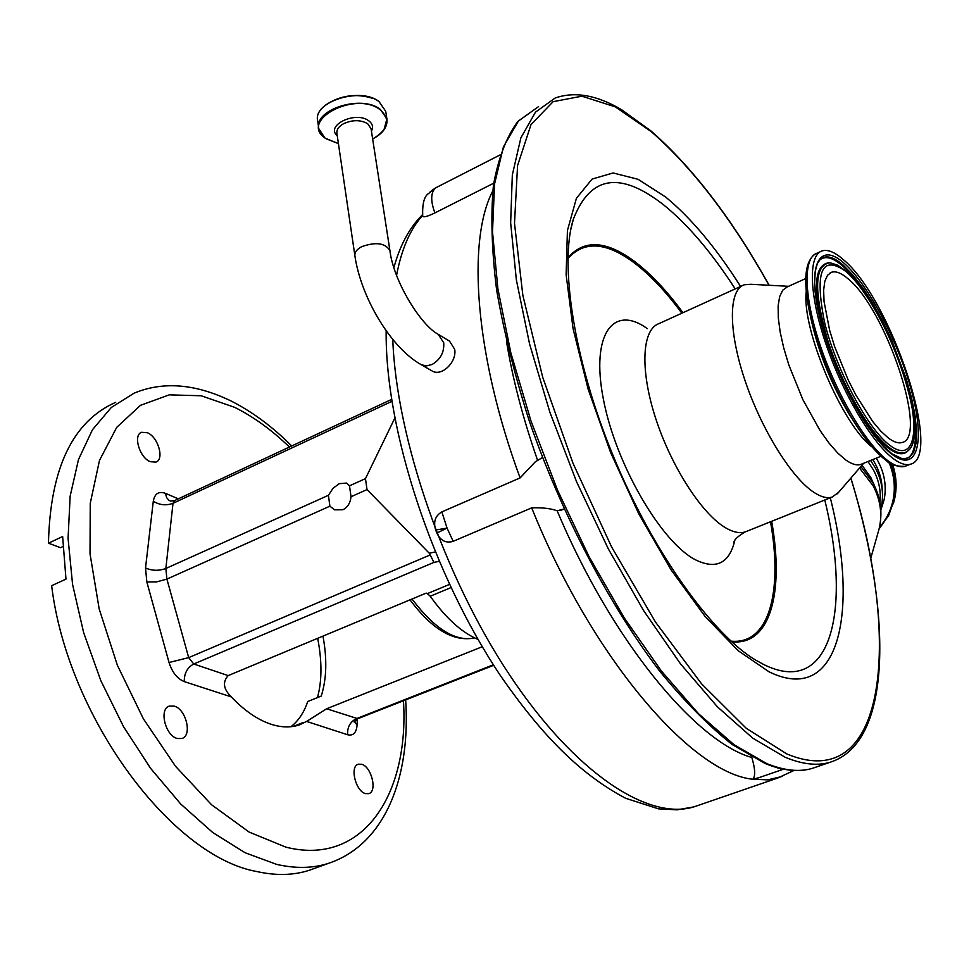 <?xml version="1.0" encoding="UTF-8"?>
<svg xmlns="http://www.w3.org/2000/svg" width="969" height="969" viewBox="0 0 969 969"><rect width="100%" height="100%" fill="white"/><g stroke="black" fill="none" stroke-linecap="round" stroke-linejoin="round"><path stroke-width="1.45" d="M431.58 370.655L432.235 371.03C441.803 376.868 457.077 361.764 454.691 349.337L449.543 341.136L438.86 334.705M560.288 510.518L564.031 508.991L557.151 510.772C550.622 508.434 542.131 507.465 531.69 507.865L453.177 541.32C445.97 543.464 440.532 540.714 436.849 533.047L435.687 530.031C433.191 521.819 435.251 515.762 441.852 511.886L520.099 477.911L535.324 461.789L542.495 457.538M493.718 183.202L434.911 212.914C427.462 216.499 423.392 217.589 422.714 216.184C422.23 203.708 424.204 196.15 428.625 193.497L435.033 188.398L430.127 191.923M758.727 777.744L752.828 779.233C755.566 776.339 755.239 769.083 751.847 757.492L751.629 756.983M783.327 769.144L782.395 769.568L776.387 767.472M391.851 401.384L173.003 503.299L165.856 568.476L166.898 579.087L188.689 657.624L193.739 663.995L228.175 675.599C222.373 682.067 223.415 689.165 231.312 696.905C244.612 710.883 258.02 720.052 271.55 724.412C281.749 727.586 291.027 727.731 299.397 724.86L306.628 721.42L326.626 708.763L357.815 718.707M361.631 764.25C371.515 766.6 377.583 791.528 368.741 793.647L365.555 793.623C355.647 791.467 349.482 766.261 358.312 764.214L361.631 764.25M174.154 706.11C186.109 709.042 192.54 735.628 181.93 738.487L177.315 738.511C165.311 735.798 158.746 708.896 169.357 706.098L174.154 706.11M147.421 432.743C158.104 436.971 164.633 459.379 155.948 462.104L150.256 461.704C139.536 457.671 132.85 434.996 141.559 432.295L147.421 432.743M228.175 675.599L426.19 593.113L427.365 593.622L449.434 584.44M328.43 495.304L329.884 506.181L334.608 509.839L342.869 509.767C347.629 507.332 350.342 502.984 351.02 496.734L349.506 485.82L346.648 483.071L339.307 483.652L332.961 488.34L328.43 495.304L165.856 568.476C158.843 571.02 152.06 570.85 145.52 567.955L153.296 501.227C154.665 493.633 158.698 491.004 165.396 493.33L178.332 498.829M315.095 868.188L309.172 870.319C293.389 875.395 275.971 875.806 256.918 871.555C171.985 856.717 67.527 717.29 51.648 585.688L65.977 579.123L62.646 536.511L48.45 543.185C50.291 468.269 72.711 421.321 115.699 402.341M62.924 546.564L60.502 547.691L48.45 543.185M231.312 696.905L184.28 681.607C177.266 678.748 172.191 672.377 169.042 662.505L146.84 581.945L156.627 581.897L166.898 579.087L329.884 506.181M349.506 485.82L365.47 478.638L367.021 489.575L429.255 553.214L435.19 551.991M394.771 418.22L365.47 478.638M351.02 496.734L367.021 489.575M169.042 662.505L188.689 657.624L430.236 554.922L429.255 553.214M430.236 554.922L433.894 562.408L193.739 663.995C187.283 667.544 184.134 673.419 184.28 681.607M298.186 725.26L302.655 722.704L293.413 726.375M322.956 636.112C327.219 658.993 326.65 678.978 321.248 696.069L307.754 701.495C304.06 712.445 298.464 720.851 290.966 726.714M477.996 639.395L477.402 639.152C461.535 632.345 445.813 618.04 430.224 596.226L427.365 593.622M482.283 646.723L326.626 708.763M879.913 502.426C881.136 491.295 878.98 480.467 873.432 469.941L868.006 461.523M893.273 503.819L894.811 497.957C897.088 486.898 896.361 475.767 892.619 464.575M441.852 511.886L447.06 528.093L435.687 530.031M436.849 533.047L447.06 528.093L453.177 541.32M436.171 187.598L435.033 188.398C430.66 193.267 430.624 201.443 434.911 212.914M681.837 313.205C665.776 291.39 649.678 274.433 633.556 262.333C605.746 241.875 583.871 240.627 567.919 258.614M731.062 641.151C769.011 644.991 782.952 592.095 770.525 521.758M562.42 509.682L564.152 509.27M734.853 540.266C729.33 563.449 716.139 569.942 695.282 559.719C660.894 541.877 615.618 463.86 603.372 399.155C590.618 334.172 613.256 303.939 647.316 328.612M838.536 492.422L832.08 497.085C827.138 498.599 821.118 497.049 814.021 492.422C791.467 477.85 760.98 428.734 744.592 379.267C728.082 329.751 728.664 289.67 744.301 284.777L750.733 284.28L788.56 286.303M862.216 463.86L860.787 464.442C856.766 465.665 851.812 464.212 845.925 460.105L837.761 453.068L829.028 443.112L820.077 430.575L802.877 399.664L788.863 365.059L783.751 348.041L780.19 332.137L778.301 317.929L778.131 305.938L779.645 296.587L782.77 290.155L787.361 286.836L805.772 278.551M843.115 259.438C890.511 297.895 943.867 457.465 910.339 464.224C905.894 465.532 900.334 463.763 893.672 458.906C872.548 443.608 842.848 393.826 826.012 344.261C809.042 294.637 808.049 255.065 822.136 250.886C827.72 249.239 834.709 252.085 843.115 259.438M848.02 278.757C885.872 308.869 928.908 437.467 902.03 442.53C898.396 443.596 893.842 442.106 888.391 438.049L880.821 431.157L872.681 421.491L855.978 395.243L848.045 379.642L834.6 346.478L829.621 330.223L824.05 301.516L823.638 290.131L824.825 281.289L827.526 275.257L831.62 272.216C835.981 270.92 841.443 273.101 848.02 278.757M420.667 364.368L421.321 364.744C390.628 347.689 360.892 297.229 354.896 255.804C354.509 252.364 356.81 249.312 361.8 246.635C375.96 241.669 385.335 243.001 389.926 250.656C393.535 281.252 420.825 325.221 438.194 334.305L443.717 342.772C444.347 352.316 440.447 359.572 432.029 364.514L426.421 365.907L421.321 364.744L432.235 371.03M371.054 128.72L367.663 123.669C360.529 119.684 352.486 119.696 343.523 123.717C338.678 126.479 336.473 129.689 336.909 133.347L354.86 255.525M371.442 131.154C373.525 127.218 372.629 123.766 368.765 120.81C355.756 110.648 324.954 125.401 337.26 135.769M383.99 129.773L386.91 118.884C387.794 126.745 383.034 133.456 372.653 138.991C388.424 129.507 390.931 119.768 380.199 109.763C354.86 89.984 297.495 121.319 326.129 138.773L338.411 143.606M385.795 111.798L386.91 118.884L380.345 109.388C361.764 94.308 313.702 109.449 318.789 128.623L324.76 137.768M317.699 121.004C312.636 101.563 360.432 86.483 379.049 101.624L385.71 111.302L379.133 101.769C360.577 86.616 312.599 101.769 317.699 121.004L318.704 128.005M372.677 98.341C356.168 93.206 340.725 95.277 326.347 104.543M782.443 776.411L767.642 779.851L752.828 779.233C691.975 773.347 592.095 658.278 531.69 507.865M520.099 477.911C474.992 355.853 466.719 240.809 492.736 191.05M422.569 215.518C410.287 228.987 401.626 248.9 396.575 275.257M392.772 339.429C396.382 438.279 444.153 576.93 509.791 675.272C575.501 773.843 648.6 820.816 693.925 806.874L699.012 805.13M878.326 531.69L878.859 529.825C882.614 514.999 880.7 500.319 873.142 485.784L859.539 468.027M412.043 599.012C434.79 629.075 455.648 642.047 474.604 637.905C453.637 642.144 432.113 629.462 410.02 599.847M357.343 718.913L357.077 725.151L354.424 721.433M357.077 725.151C356.398 732.843 353.237 736.04 347.592 734.744C347.253 727.222 350.124 721.893 356.217 718.732L493.378 664.782M347.592 734.744L306.628 721.42M289.416 447.048C271.695 429.909 253.393 416.658 234.522 407.283L201.164 395.764L169.272 394.855L140.541 405.296L116.728 427.317L99.48 460.42L90.25 503.311L90.02 553.808L99.177 608.932L117.334 665.17L143.376 718.804L175.534 766.309L211.581 804.767L249.142 832.08L285.879 847.148C362.794 866.625 409.427 794.762 403.455 700.769M146.84 581.945L145.52 567.955M405.66 699.897C410.771 776.108 385.844 844.205 328.443 863.367C312.805 868.381 295.521 868.708 276.601 864.372L245.133 852.768L212.756 832.528L180.779 804.076L150.583 768.332L123.523 726.641L100.861 680.735L83.637 632.636L72.578 584.477L68.072 538.352L70.143 496.189L78.477 459.572L92.455 429.739L111.302 407.477L134.049 393.196C162.768 381.217 194.83 383.676 230.247 400.585M391.549 399.434L174.735 500.513L173.003 503.299C166.135 505.818 159.57 505.128 153.296 501.227M174.493 500.622L170.459 501.094L168.8 500.161L166.656 497.63L165.396 493.33M439.102 561.342L433.894 562.408M302.655 722.704L298.307 725.224M450.924 587.626L430.224 596.226M874.474 485.735L870.889 477.705L862.01 465.168M882.141 489.079C881.826 478.71 878.701 468.875 872.766 459.597M876.267 458.167C884.285 471.588 886.914 485.445 884.128 499.75L880.845 510.082M879.44 527.439C886.308 519.517 890.838 510.469 893.03 500.283C895.598 487.661 894.266 475.064 889.033 462.528M879.077 528.965L888.694 515.363L894.242 499.883C896.7 487.855 895.635 475.803 891.056 463.751M429.885 192.153L435.033 188.398M393.935 267.553C399.773 246.065 408.785 228.975 420.946 216.257L422.266 214.912M817.049 766.745L812.167 768.429C799.183 772.196 784.054 770.585 766.782 763.608L734.114 744.761L698.528 713.729L661.415 671.045L624.363 618.052L589.128 556.8L557.466 490.011L530.951 420.885L510.82 352.74L497.896 288.798L492.506 231.821L494.541 184.001L503.456 146.791L518.463 120.955L538.546 106.614L517.761 121.525C506.387 137.017 498.272 158.274 493.427 185.321C490.641 215.542 491.719 250.438 496.637 290.034C503.856 331.749 514.805 375.621 529.498 421.66C561.681 514.273 609.501 605.346 659.526 670.923C684.538 701.483 708.799 726.047 732.334 744.616L765.34 763.608C782.964 770.743 798.577 772.354 812.167 768.429L829.876 762.337C817.109 766.031 802.175 764.335 785.096 757.225L752.743 738.148L717.423 706.837L680.492 663.85L643.549 610.518L608.338 548.926L576.616 481.835L549.932 412.406L529.583 344.031L516.368 279.92L510.651 222.858L512.322 175.026L520.862 137.877L535.482 112.15L555.201 97.99C574.92 91.183 597.086 95.119 621.71 109.8L650.914 130.912M850.806 478.165C901.933 641.442 886.768 795.61 786.864 753.967L746.251 728.276L701.556 683.811L655.577 622.207L611.596 546.952L572.982 463.218L542.688 377.207L522.848 295.327L514.503 223.33L517.567 165.554L530.988 124.674L553.093 101.684L581.884 96.197L615.315 106.869L651.434 131.772C692.896 168.109 732.092 219.273 769.023 285.249M830.3 497.8C859.6 613.825 838.694 706.086 768.974 671.771L738.257 650.744L704.96 616.284L671.081 569.857L638.874 514.054L610.567 452.438L588.147 389.187L573.067 328.624L566.126 274.687L567.422 230.537L576.41 198.306L592.083 179.071L613.135 172.954L638.135 179.326L665.642 197.022C691.115 218.061 716.103 247.87 740.607 286.461M571.213 227.594L573.418 219.091C590.278 175.437 620.548 170.859 664.213 205.343C688.269 225.002 711.924 252.861 735.192 288.919M824.789 500.016C852.005 611.136 830.76 697.837 763.851 664.577L755.759 660.131C713.305 635.131 653.094 552.96 613.474 456.496C573.406 360.226 559.27 262.563 573.418 219.091L571.129 228.018M567.943 257.73C583.956 239.282 606.037 240.421 634.174 261.145C650.465 273.415 666.72 290.591 682.951 312.708M771.663 521.31C784.369 592.507 770.258 646.081 731.704 641.744M506.472 341.282C512.613 378.758 522.933 418.281 537.432 459.875M557.151 510.772C611.548 640.412 695.572 741.757 751.847 757.492M747.196 531.109L745.246 531.896C739.831 533.604 733.376 532.296 725.89 527.972C702.101 514.345 671.202 466.622 655.541 417.954C639.746 369.237 642.011 329.169 659.102 323.561L742.169 285.746M886.308 460.554C876.012 452.911 864.869 439.345 852.865 419.868L849.074 414.042C832.444 386.098 820.307 356.725 812.652 325.959L810.908 318.377C804.355 289.428 804.1 269.927 810.132 259.898M872.245 447.084C842.315 425.149 801.29 328.394 806.269 291.294M906.705 465.677L905.107 466.319C900.625 467.639 895.041 465.883 888.355 461.05C867.158 445.813 837.422 396.115 820.622 346.599C803.701 297.023 802.829 257.451 817 253.224L820.222 251.758M844.084 263.229C868.624 284.729 899.305 343.741 912.071 392.917C925.165 442.324 917.292 473.054 892.631 454.788C868.176 437.334 832.674 371.26 819.871 318.111C806.705 264.682 819.374 241.002 844.084 263.229M843.381 265.276L852.95 275.087L862.943 288.059L872.972 303.648L882.662 321.236L891.686 340.18L906.427 379.339L911.611 398.126L915.039 415.459L916.565 430.66L916.093 443.112L913.585 452.257L909.104 457.659L902.769 458.979L891.977 453.831L883.498 446.237L874.268 435.469L864.651 421.878L855.021 405.926L837.216 369.346L823.493 331.095L818.829 313.12L815.862 296.805L814.65 282.754L815.208 271.477L817.327 263.592L820.234 259.353C825.721 254.69 833.437 256.664 843.381 265.276M819.047 260.649L819.58 260.08C825.055 255.428 832.746 257.391 842.655 265.954C856.693 278.733 870.695 299.203 884.636 327.352M908.825 449.895L907.19 451.542C902.866 455.26 896.749 454.255 888.839 448.502C869.132 434.136 841.431 386.534 826.884 341.076C812.616 291.778 813.161 265.676 828.519 262.756M910.339 464.224L905.107 466.319C896.192 466.537 890.063 464.745 886.708 460.929C876.146 453.08 864.869 439.381 852.865 419.868C833.715 387.661 819.738 353.83 810.908 318.377C802.816 283.263 804.222 261.824 815.123 254.072M900.77 365.495C918.878 415.107 920.962 459.306 903.314 459.027M845.828 270.981C885.811 303.709 931.887 434.282 907.868 450.851C903.556 454.558 897.476 453.553 889.603 447.811C869.835 433.385 841.988 385.335 827.587 339.792C813.5 290.446 814.348 264.779 830.118 262.781L837.652 265.179L845.731 270.896M846.216 271.671C868.515 291.051 896.567 344.928 908.171 389.756C920.065 434.79 912.737 462.443 890.317 445.667C868.091 429.618 836.065 369.916 824.437 321.817C814.493 270.896 821.748 254.181 846.216 271.671M389.926 250.656L371.066 128.732M338.423 143.63L325.16 138.155L321.127 134.122L318.789 128.623M793.962 770.452L777.78 778.01L693.925 806.874L677.113 809.83L658.581 808.873L625.695 798.311C579.244 773.771 541.211 734.223 501.07 676.556C432.501 574.605 384.947 429.909 386.171 330.756M873.069 482.962C880.966 498.078 882.892 513.691 878.859 529.825L870.695 558.483M757.71 778.095L782.395 769.568M493.693 665.279L357.658 718.768L354.169 722.038L354.388 720.851M141.559 432.295L140.953 432.598M291.73 445.97C272.362 426.578 251.976 411.498 230.561 400.73M328.443 863.367L309.172 870.319M317.469 697.595C322.035 680.928 322.108 661.173 317.675 638.317M870.61 460.469L875.479 468.16C882.468 481.617 884.237 495.268 880.773 509.113M893.285 503.771L893.866 501.845M872.996 482.841L860.86 466.513M431.411 190.736L435.638 187.865M436.135 187.611L499.968 154.979M829.876 762.337C892.994 742.799 891.904 613.292 850.903 478.068M769.156 285.261C732.152 219.067 692.762 167.637 650.998 130.985M562.71 509.573L564.043 509.016M563.994 508.931L560.046 510.602M832.08 497.085L745.246 531.896C738.027 536.148 734.236 539.636 733.86 542.349L734.672 540.557M863.621 463.303L837.349 493.79M881.027 456.242L860.787 464.442M831.62 272.216L830.118 272.883"/></g></svg>
